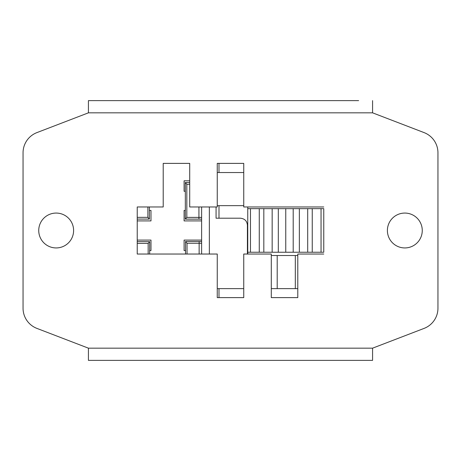 <?xml version="1.0" encoding="UTF-8"?>
<svg xmlns="http://www.w3.org/2000/svg" width="461" height="461" viewBox="0 0 461 461"><rect width="100%" height="100%" fill="white"/><g stroke="black" fill="none" stroke-linecap="round" stroke-linejoin="round"><path stroke-width="0.69" d="M297.789 255.515L271.293 255.515M297.789 288.632L271.293 288.632M243.748 172.535L217.252 172.535M209.352 254.034L209.352 206.966M243.748 288.632L217.252 288.632M247.413 254.034L247.413 225.181C246.987 220.952 244.641 218.629 240.365 218.209L216.065 218.209L216.065 206.966M217.252 205.652L243.748 205.652M201.624 254.034L201.624 206.966M259.266 208.649L278.317 208.649L278.317 252.23L259.266 252.23L259.266 208.649L247.753 208.649L247.753 254.034M263.819 252.23L263.819 208.649M272.157 252.23L272.157 208.649M278.317 208.649L293.196 208.649L293.196 252.23L278.317 252.23M285.757 252.23L285.757 208.649M293.196 208.649L323.76 208.649L323.76 252.23L293.196 252.23M299.356 252.23L299.356 208.649M307.694 252.23L307.694 208.649M312.247 252.23L312.247 208.649M321.046 252.23L321.046 208.649M259.266 252.23L247.753 252.23M250.467 252.23L250.467 208.649M247.753 206.966L247.753 208.649M323.76 208.649L323.76 252.23M218.992 163.384L218.992 172.535M218.992 205.652L218.992 218.209M218.992 288.632L218.992 297.616M137.234 240.089L150.978 240.089L150.978 250.548L149.664 250.548L149.664 254.034L149.664 241.668L149.664 248.64M149.664 241.668L137.234 241.668L149.664 241.668L148.16 243.408L148.16 254.034M350.412 100.625L110.882 100.625M110.882 360.375L350.412 360.375M185.541 250.548L184.1 250.548L184.1 240.089L201.624 240.089M185.328 191.275L184.1 191.275L184.1 180.816L189.707 180.816M201.624 220.911L184.1 220.911L184.1 210.452L185.328 210.452M149.387 210.452L150.978 210.452L150.978 220.911L137.234 220.911M149.387 219.09L137.234 219.09L149.387 219.09L149.387 206.966M147.889 206.966L147.889 217.344L149.387 219.073M189.707 182.527L185.328 182.527L185.328 219.119L186.832 217.39L186.832 184.273L185.328 182.544M185.328 219.119L198.927 219.136L198.927 217.39L186.832 217.39M185.328 219.136L201.624 219.136M198.927 206.966L198.927 217.39L201.624 217.39M185.541 241.518L201.624 241.518L185.541 241.518L185.541 254.034M199.135 241.518L199.135 243.258L201.624 243.258M187.039 254.034L187.039 243.258L185.541 241.529M199.135 254.034L199.135 243.258L187.039 243.258M358.629 100.625L88.426 100.625L88.426 112.83L372.574 112.83L424.08 132.601A21.615 21.615 0 0 1 437.95 152.781L437.95 308.219A21.615 21.615 0 0 1 424.08 328.399L372.574 348.17L88.426 348.17L88.426 360.375L372.574 360.375L372.574 348.17M88.426 112.83L36.92 132.601A21.615 21.615 0 0 0 23.05 152.781L23.05 308.219A21.615 21.615 0 0 0 36.92 328.399L88.426 348.17M56.173 213.068A17.432 17.432 0 0 1 71.271 239.219A17.432 17.432 0 0 1 41.075 239.219A17.432 17.432 0 0 1 56.173 213.068M404.827 213.068A17.432 17.432 0 0 1 419.925 239.219A17.432 17.432 0 0 1 389.729 239.219A17.432 17.432 0 0 1 404.827 213.068M323.766 254.034L297.789 254.034L297.789 297.616L271.293 297.616L271.293 254.034L243.748 254.034L243.748 297.616L217.252 297.616L217.252 254.034L137.234 254.034L137.234 206.966L163.211 206.966L163.211 163.384L189.707 163.384L189.707 206.966L217.252 206.966L217.252 163.384L243.748 163.384L243.748 206.966L323.766 206.966M88.426 100.625L102.371 100.625M372.574 112.83L372.574 100.625M295.317 288.632L295.317 255.515M277.205 288.632L277.205 255.515M137.234 243.408L148.16 243.408M147.889 217.344L137.234 217.344M186.832 184.273L189.707 184.273"/></g></svg>
